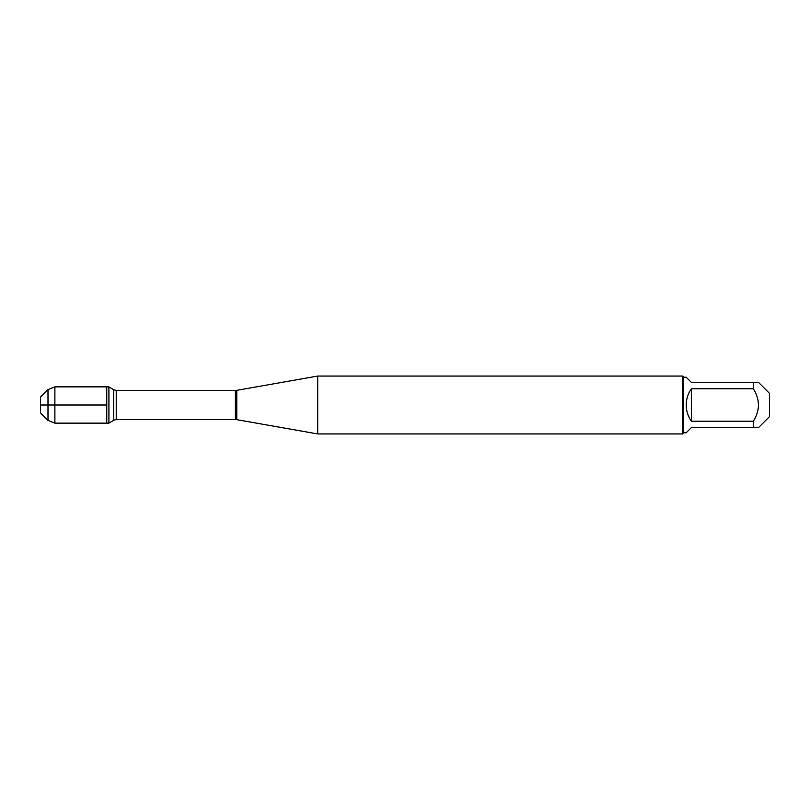 <?xml version="1.0" encoding="UTF-8"?>
<svg xmlns="http://www.w3.org/2000/svg" width="810" height="810" viewBox="0 0 810 810"><rect width="100%" height="100%" fill="white"/><g stroke="black" fill="none" stroke-linecap="round" stroke-linejoin="round"><path stroke-width="0.61" stroke-dasharray="4.05 3.04" d="M108.925 386.866L108.925 423.134M106.768 405L106.768 386.866L106.768 405M769.5 416.623L769.5 393.376M686.192 432.783L691.426 427.548L753.34 427.548C760.094 427.548 760.094 427.548 753.34 427.548L753.34 421.23C760.094 410.407 760.094 399.593 753.34 388.77L753.34 382.452C760.094 382.452 760.094 382.452 753.34 382.452L691.426 382.452L686.192 377.217M683.62 377.217L683.62 432.783M753.34 421.23L691.426 421.23C684.511 410.407 684.511 399.593 691.426 388.77L753.34 388.77M317.723 433.937L317.723 376.063M682.465 376.063L682.465 433.937M691.426 388.77L691.426 421.23M54.888 423.134L54.888 386.866M40.5 397.082L40.5 412.918M47.992 420.41L47.992 389.59M236.783 419.671L236.783 390.329M235.376 390.45L235.376 419.55M116.235 419.55L116.235 390.45M113.734 389.762L113.734 420.238"/><path stroke-width="1.21" d="M108.925 423.134L108.925 386.866L106.768 386.866L106.768 423.134L106.768 386.866L54.888 386.866L54.888 423.134L108.925 423.134L113.734 420.238L113.734 389.762L108.925 386.866M758.575 382.452L769.5 393.376L769.5 416.623L758.575 427.548M753.34 382.452C760.094 382.452 760.094 382.452 753.34 382.452L753.34 388.77C760.094 399.593 760.094 410.407 753.34 421.23L753.34 427.548C760.094 427.548 760.094 427.548 753.34 427.548L691.426 427.548L686.192 432.783L683.62 432.783L683.62 377.217L686.192 377.217L691.426 382.452L753.34 382.452M753.34 388.77L691.426 388.77C687.994 393.63 686.242 399.046 686.192 405C686.242 410.953 687.994 416.37 691.426 421.23L753.34 421.23M317.723 405L317.723 433.937L682.465 433.937L682.465 376.063L317.723 376.063L317.723 405M691.426 421.23L691.426 388.77M47.992 420.41L40.5 412.918L40.5 397.082L47.992 389.59L47.992 420.41L54.888 423.134M106.768 405L40.5 405L106.768 405M236.783 419.671L235.376 419.55L235.376 390.45L236.783 390.329L236.783 419.671L317.723 433.937M235.376 390.45L116.235 390.45L116.235 419.55L113.734 420.238M236.783 390.329L317.723 376.063M235.376 419.55L116.235 419.55M116.235 390.45L113.734 389.762M683.62 377.217L682.465 376.063M683.62 432.783L682.465 433.937M47.992 389.59L54.888 386.866"/></g></svg>
